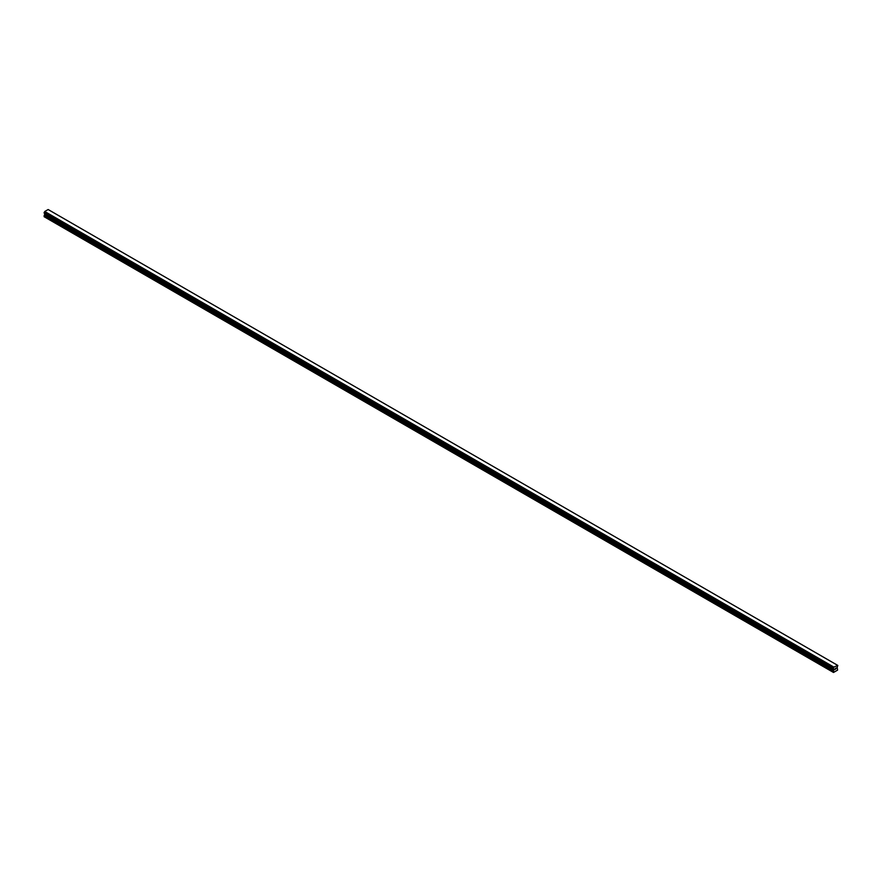 <?xml version="1.0" encoding="UTF-8"?>
<svg xmlns="http://www.w3.org/2000/svg" width="882" height="882" viewBox="0 0 882 882"><rect width="100%" height="100%" fill="white"/><g stroke="black" fill="none" stroke-linecap="round" stroke-linejoin="round"><path stroke-width="1.32" d="M834.89 669.581L835.397 668.269M835.695 669.118L836.202 668.005M833.677 668.887L833.512 672.47L837.591 670.111L837.172 667.255L837.834 665.447L48.719 209.861M837.25 665.116L48.146 209.53L44.75 211.493L44.133 213.069L833.258 668.666L833.854 667.079L837.834 665.447M44.817 213.455L44.1 216.707L833.512 672.47M833.854 667.079L44.75 211.493M833.699 667.343L44.607 211.757M833.688 667.376L44.585 211.79M833.314 668.038L44.21 212.452M833.258 668.093L44.166 212.507M833.225 668.644L44.133 213.069L833.258 668.666M833.203 672.282L44.1 216.707M833.225 668.148L44.133 212.562M833.203 668.247L44.1 212.672M833.203 668.578L44.1 213.003M833.931 669.129L44.828 213.543M833.931 669.791L44.828 214.216M833.876 669.989L44.773 214.414M833.258 671.059L44.155 215.484M833.203 671.268L44.1 215.682"/></g></svg>
